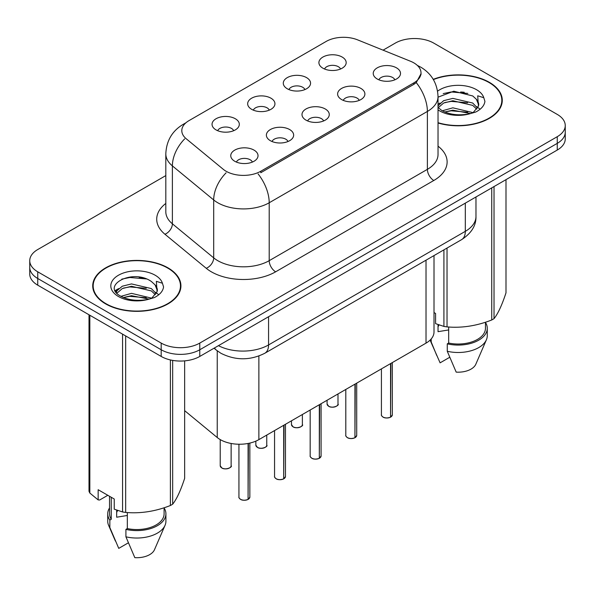 <?xml version="1.0" encoding="UTF-8"?>
<svg xmlns="http://www.w3.org/2000/svg" width="595" height="595" viewBox="0 0 595 595"><rect width="100%" height="100%" fill="white"/><g stroke="black" fill="none" stroke-linecap="round" stroke-linejoin="round"><path stroke-width="0.89" d="M287.273 88.759A13.64 7.876 180 0 1 284.574 86.535A13.64 7.876 180 0 1 289.088 76.748A13.64 7.876 180 0 1 306.566 77.625A13.64 7.876 180 0 1 309.274 86.535A13.64 7.876 180 0 1 287.273 88.759M304.908 89.577A8.181 4.723 0 0 0 302.706 87.272A8.181 4.723 0 0 0 294.644 86.074A8.181 4.723 0 0 0 288.939 89.577M251.655 109.324A13.64 7.876 180 0 1 248.948 107.1A13.64 7.876 180 0 1 253.47 97.312A13.64 7.876 180 0 1 270.948 98.19A13.64 7.876 180 0 1 273.655 107.1A13.64 7.876 180 0 1 251.655 109.324M269.282 110.142A8.181 4.723 0 0 0 267.088 107.844A8.181 4.723 0 0 0 259.026 106.646A8.181 4.723 0 0 0 253.321 110.142M216.037 129.888A13.64 7.876 180 0 1 213.33 127.665A13.64 7.876 180 0 1 217.844 117.877A13.64 7.876 180 0 1 235.322 118.755A13.64 7.876 180 0 1 238.03 127.665A13.64 7.876 180 0 1 216.037 129.888M233.664 130.707A8.181 4.723 0 0 0 231.47 128.408A8.181 4.723 0 0 0 223.408 127.211A8.181 4.723 0 0 0 217.696 130.707M322.899 68.194A13.64 7.876 180 0 1 320.192 65.971A13.64 7.876 180 0 1 324.706 56.183A13.64 7.876 180 0 1 342.185 57.06A13.64 7.876 180 0 1 344.892 65.971A13.64 7.876 180 0 1 322.899 68.194M340.526 69.013A8.181 4.723 0 0 0 338.332 66.707A8.181 4.723 0 0 0 330.27 65.51A8.181 4.723 0 0 0 324.558 69.013M341.604 99.558A13.64 7.876 180 0 1 338.905 97.335A13.64 7.876 180 0 1 343.419 87.547A13.64 7.876 180 0 1 360.897 88.424A13.64 7.876 180 0 1 363.605 97.335A13.64 7.876 180 0 1 341.604 99.558M359.239 100.377A8.181 4.723 0 0 0 357.037 98.078A8.181 4.723 0 0 0 348.975 96.881A8.181 4.723 0 0 0 343.27 100.377M305.986 120.131A13.64 7.876 180 0 1 303.279 117.899A13.64 7.876 180 0 1 307.801 108.112A13.64 7.876 180 0 1 325.279 108.989A13.64 7.876 180 0 1 327.986 117.899A13.64 7.876 180 0 1 305.986 120.131M323.613 120.941A8.181 4.723 0 0 0 321.419 118.643A8.181 4.723 0 0 0 313.357 117.446A8.181 4.723 0 0 0 307.652 120.941M270.368 140.695A13.64 7.876 180 0 1 267.661 138.464A13.64 7.876 180 0 1 272.175 128.676A13.64 7.876 180 0 1 289.653 129.554A13.64 7.876 180 0 1 292.361 138.464A13.64 7.876 180 0 1 270.368 140.695M287.995 141.506A8.181 4.723 0 0 0 285.801 139.208A8.181 4.723 0 0 0 277.739 138.01A8.181 4.723 0 0 0 272.027 141.506M234.742 161.26A13.64 7.876 180 0 1 232.043 159.029A13.64 7.876 180 0 1 236.557 149.241A13.64 7.876 180 0 1 254.035 150.119A13.64 7.876 180 0 1 256.743 159.029A13.64 7.876 180 0 1 234.742 161.26M252.377 162.078A8.181 4.723 0 0 0 250.175 159.772A8.181 4.723 0 0 0 242.113 158.575A8.181 4.723 0 0 0 236.408 162.078M377.23 78.994A13.64 7.876 180 0 1 374.523 76.77A13.64 7.876 180 0 1 379.037 66.982A13.64 7.876 180 0 1 396.515 67.86A13.64 7.876 180 0 1 399.223 76.77A13.64 7.876 180 0 1 377.23 78.994M394.857 79.812A8.181 4.723 0 0 0 392.663 77.514A8.181 4.723 0 0 0 384.601 76.316A8.181 4.723 0 0 0 378.889 79.812M410.535 61.263A24.551 14.176 180 0 1 413.815 62.847A24.551 14.176 180 0 1 421.007 72.873A24.551 14.176 180 0 1 413.815 82.891L260.788 171.241A24.551 14.176 180 0 1 223.318 169.352L186.242 138.784A24.551 14.176 180 0 1 181.802 130.655A24.551 14.176 180 0 1 188.994 120.629L326.149 41.449A24.551 14.176 180 0 1 357.588 39.858L410.535 61.263M434.008 255.567L434.008 331.988A27.281 15.753 180 0 1 426.02 343.129L258.87 439.631A27.281 15.753 180 0 1 217.234 437.526L184.643 410.654M438.032 122.994A44.104 25.459 0 0 0 502.277 100.339A44.104 25.459 0 0 0 489.365 82.341A44.104 25.459 0 0 0 433.242 79.343M168.006 267.869A44.104 25.459 0 0 0 119.945 262.35A44.104 25.459 0 0 0 92.723 285.875A44.104 25.459 0 0 0 105.635 303.881A44.104 25.459 0 0 0 153.696 309.4A44.104 25.459 0 0 0 180.925 285.875A44.104 25.459 0 0 0 168.006 267.869M93.177 288.166A44.104 25.459 0 0 0 93.021 288.843M421.067 73.616L416.255 82.601L413.875 84.326L260.848 172.676M165.812 175.592L37.738 249.536A27.281 15.753 0 0 0 29.75 260.67L29.75 274.035A27.281 15.753 0 0 0 37.738 285.169L161.193 356.442L161.193 349.763A27.281 15.753 0 0 0 199.771 349.763L557.262 143.365A27.281 15.753 0 0 0 565.25 132.231A27.281 15.753 0 0 1 557.262 143.365L199.771 349.763A27.281 15.753 0 0 1 161.193 349.763L37.738 278.49L161.193 349.763L161.193 343.084A27.281 15.753 0 0 0 199.771 343.084L557.262 136.686A27.281 15.753 0 0 0 565.25 125.545A27.281 15.753 0 0 0 557.262 114.411L433.807 43.138A27.281 15.753 0 0 0 395.229 43.138L383.076 50.158M29.75 267.356A27.281 15.753 0 0 0 37.738 278.49A27.281 15.753 0 0 1 29.75 267.356M29.75 260.67A27.281 15.753 0 0 0 37.738 271.811L161.193 343.084M180.62 288.843A44.104 25.459 0 0 0 180.471 288.166M501.979 103.314A44.104 25.459 0 0 0 501.823 102.638M161.193 356.442A27.281 15.753 0 0 0 199.771 356.442L557.262 150.052A27.281 15.753 0 0 0 565.25 138.91L565.25 125.545M390.521 417.207C387.278 418.255 384.794 418.218 383.054 417.117C381.626 415.875 381.075 415.102 381.417 414.804A5.459 3.154 0 0 0 383.016 417.028A5.459 3.154 0 0 0 390.558 417.125L390.439 417.199A5.273 3.042 180 0 1 383.143 417.102M390.558 416.902L390.893 363.404M390.558 417.125L390.558 363.597M354.903 437.771C351.66 438.82 349.168 438.783 347.435 437.682C346 436.44 345.457 435.666 345.799 435.369A5.459 3.154 0 0 0 347.398 437.593A5.459 3.154 0 0 0 354.94 437.689L354.813 437.764A5.273 3.042 180 0 1 347.525 437.667M354.94 437.466L355.274 383.968M354.94 437.689L354.94 384.162M319.277 458.343C316.042 459.385 313.55 459.355 311.81 458.247C310.382 457.005 309.839 456.231 310.174 455.934A5.459 3.154 0 0 0 311.773 458.165A5.459 3.154 0 0 0 319.314 458.254L319.195 458.329A5.273 3.042 180 0 1 311.899 458.239M319.314 458.031L319.656 404.533M319.314 458.254L319.314 404.734M283.659 478.908C280.416 479.949 277.932 479.92 276.192 478.811C274.764 477.569 274.213 476.796 274.555 476.498A5.459 3.154 0 0 0 276.154 478.73A5.459 3.154 0 0 0 283.696 478.819L283.577 478.893A5.273 3.042 180 0 1 276.281 478.804M283.696 478.596L284.031 425.098M283.696 478.819L283.696 425.299M248.041 499.473C244.798 500.514 242.306 500.484 240.573 499.376C239.138 498.134 238.595 497.368 238.937 497.063A5.459 3.154 0 0 0 240.536 499.294A5.459 3.154 0 0 0 248.078 499.384L247.951 499.458A5.273 3.042 180 0 1 240.663 499.369M248.078 499.16L248.412 443.394M248.078 499.384L248.078 443.461M438.032 122.696A43.643 25.198 0 0 0 501.823 100.339A43.643 25.198 0 0 0 489.038 82.526A43.643 25.198 0 0 0 433.391 79.604M439.073 324.952A20.557 11.87 0 0 0 438.032 326.975M438.032 324.587L438.032 331.675L448.682 329.942M442.308 110.804L452.855 107.821L472.928 112.611M467.625 112.217L451.241 110.811L444.733 111.994L452.855 110.172L470.645 113.585M438.032 105.836L443.647 100.674L452.855 98.391L472.713 103.032L477.488 108.007M438.27 107.665L443.647 103.032L452.855 100.748L472.713 105.389L476.699 109.123M438.032 107.398L441.706 110.447C449.656 114.761 459.065 115.861 469.909 113.749L475.68 112.061C481.236 109.212 484.315 105.657 484.925 101.395L483.787 97.706L477.711 95.802L478.425 106.208L478.737 104.794A20.557 11.87 0 0 0 476.409 99.32L478.722 105.077M476.409 99.32L472.735 95.959L453.769 91.213L438.032 97.178M478.425 106.208L473.412 112.262M434.008 312.554L435.592 313.468L435.592 323.65L443.922 326.417A49.102 28.352 0 0 0 447.031 326.893C461.876 328.195 476.774 325.889 491.745 319.976A49.102 28.352 0 0 0 494.021 318.667C497.993 313.691 501.987 305.086 505.995 292.852L505.995 179.645M448.682 327.005L448.682 343.04A27.281 15.753 0 0 0 485.461 328.276L485.461 322.23M448.682 343.04L447.276 343.851A29.095 16.801 0 0 0 487.275 328.276A29.095 16.801 0 0 0 485.461 322.423M447.276 343.851L447.276 351.273A29.095 16.801 0 0 0 486.405 339.767A29.095 16.801 0 0 0 487.275 335.699L487.275 328.276M447.276 351.273L456.179 372.12A18.185 10.502 0 0 0 475.822 364.229L486.405 339.767M491.745 319.976L491.745 187.879M494.021 186.562L494.021 318.667M447.031 248.055L447.031 326.893M443.922 326.417L443.922 249.848M449.694 357.298L440.099 362.838L430.096 340.117A29.095 16.801 0 0 0 431.204 341.991L431.204 338.949M436.752 355.483L431.204 341.991M443.186 93.594L451.241 91.957L467.826 93.422M438.032 105.241L438.426 105.017M444.703 102.571L451.241 101.388L467.625 102.794M476.588 106.617L477.83 107.435M478.425 107.859L480.106 109.249M438.032 104.058L440.01 103.054M105.962 303.695A43.643 25.198 0 0 0 153.525 309.155A43.643 25.198 0 0 0 180.471 285.875A43.643 25.198 0 0 0 167.686 268.055A43.643 25.198 0 0 0 120.116 262.596A43.643 25.198 0 0 0 93.177 285.875A43.643 25.198 0 0 0 105.962 303.695M117.713 510.488A20.557 11.87 0 0 0 116.672 512.503M116.672 510.116L116.672 517.211L127.323 515.478M120.956 296.332L131.502 293.35L151.569 298.14M146.266 297.753L129.881 296.347L123.373 297.53L131.502 295.708L149.286 299.121M116.345 292.524L116.97 290.739L122.287 286.21L131.502 283.919L151.353 288.568L156.135 293.536M116.917 293.201L122.287 288.568L131.502 286.277L151.353 290.925L155.34 294.659M155.057 284.849L151.375 281.495C132.425 268.092 100.852 285.585 120.346 295.975C128.304 300.289 137.705 301.39 148.549 299.278L154.328 297.597C159.877 294.748 162.956 291.193 163.565 286.924L162.428 283.242L156.351 281.331L157.065 291.743L157.377 290.33A20.557 11.87 0 0 0 155.057 284.849L157.363 290.613M157.065 291.743L152.052 297.798M107.807 495.293L99.655 500.001L98.16 499.904L98.16 489.722L114.24 499.004L114.24 509.179L122.563 511.945A49.102 28.352 0 0 0 125.671 512.429C140.517 513.73 155.421 511.425 170.386 505.512A49.102 28.352 0 0 0 172.662 504.196C176.641 499.227 180.635 490.622 184.643 478.387L184.643 360.875M127.323 512.54L127.323 528.568A27.281 15.753 0 0 0 164.101 513.805L164.101 507.766M127.323 528.568L125.917 529.379A29.095 16.801 0 0 0 165.916 513.805A29.095 16.801 0 0 0 164.101 507.959M125.917 529.379L125.917 536.809A29.095 16.801 0 0 0 165.053 525.303A29.095 16.801 0 0 0 165.916 521.227L165.916 513.805M125.917 536.809L134.82 557.649A18.185 10.502 0 0 0 154.462 549.765L165.053 525.303M170.386 505.512L170.386 359.938M172.662 360.399L172.662 504.196M125.671 335.937L125.671 512.429M122.563 511.945L122.563 334.145M89.838 315.246L89.838 493.054L98.16 499.904M89.838 493.054A49.102 28.352 0 0 1 89.005 491.254L89.005 314.77M109.54 496.289L109.54 513.805A27.281 15.753 0 0 0 111.25 519.286L111.25 497.279M109.54 507.959A29.095 16.801 0 0 0 107.725 513.805A29.095 16.801 0 0 0 109.844 520.104L111.25 519.286M107.725 513.805L107.725 521.227A29.095 16.801 0 0 0 108.595 525.303A29.095 16.801 0 0 0 109.844 527.527L109.844 520.104M128.341 542.833L118.747 548.374L109.844 527.527M121.826 279.122L129.881 277.493L146.474 278.951M115.609 291.424L117.074 290.553M123.351 288.106L129.881 286.916L146.266 288.322M155.228 292.152L156.47 292.963M157.065 293.395L158.746 294.778M115.17 290.538L118.65 288.59M260.788 171.241L260.788 172.714M413.815 82.891L413.815 84.364M426.02 260.186L426.02 343.129M217.234 350.819L217.234 437.526M258.87 356.026L258.87 439.631M438.032 146.177A45.465 26.247 180 0 1 433.807 180.486L275.641 271.811A9.096 5.251 60 0 1 269.208 260.67L427.381 169.352A36.369 20.996 0 0 0 438.032 154.507L438.032 96.591A36.369 20.996 180 0 1 427.381 111.444A31.825 18.378 -120 0 0 416.255 82.601M275.641 271.811A45.465 26.247 180 0 1 211.344 271.811A45.465 26.247 180 0 1 206.249 268.3L164.941 234.244A45.465 26.247 180 0 1 165.812 203.438M217.77 260.67A36.369 20.996 0 0 0 269.208 260.67L269.208 202.761A36.369 20.996 180 0 1 217.77 202.761A36.369 20.996 180 0 1 213.694 199.957L172.386 165.893A36.369 20.996 180 0 1 165.812 153.852L165.812 211.761A36.369 20.996 0 0 0 172.386 223.809L213.694 257.866A36.369 20.996 0 0 0 217.77 260.67M258.089 173.926A31.825 18.378 60 0 1 269.208 202.761L427.381 111.444L427.381 169.352A9.096 5.251 60 0 0 433.807 180.486M185.157 123.507A31.825 18.378 -120 0 0 183.052 124.437C172.171 130.967 166.429 140.77 165.812 153.852M184.658 138.888A31.825 21.286 129.5 0 0 172.386 165.893L172.386 223.809A9.096 6.084 -50.5 0 1 164.941 234.244M226.093 172.818A31.825 21.286 129.5 0 0 213.694 199.957L213.694 257.866A9.096 6.084 -50.5 0 1 206.249 268.3M199.771 343.084L199.771 356.442M557.262 136.686L557.262 150.052M37.738 271.811L37.738 285.169M218.447 345.658A36.369 20.996 0 0 0 268.568 344.936L465.312 231.343A36.369 20.996 0 0 0 475.97 216.498C476.238 225.52 471.426 233.247 461.549 239.673L264.797 353.266A18.185 10.502 60 0 0 268.568 344.936L268.568 316.726M465.312 203.133L465.312 231.343A18.185 10.502 60 0 1 461.549 239.673M214.505 347.941A18.185 12.16 129.5 0 0 216.379 350.143L214.036 348.209M390.893 416.931A5.459 3.154 0 0 0 392.328 414.804L392.328 362.578M328.685 406.229A5.459 3.154 0 0 0 334.628 406.913A5.459 3.154 0 0 0 337.997 403.998C339.819 405.381 332.263 408.735 328.723 406.311L327.086 403.998A5.459 3.154 0 0 0 328.685 406.229M336.331 406.266A5.273 3.042 180 0 1 328.812 406.303M355.274 437.496A5.459 3.154 0 0 0 356.71 435.369L356.71 383.143M319.656 458.061A5.459 3.154 0 0 0 321.084 455.934L321.084 403.707M284.031 478.625A5.459 3.154 0 0 0 285.466 476.498L285.466 424.272M248.412 499.19A5.459 3.154 0 0 0 249.848 497.063L249.848 443.082M293.06 426.794A5.459 3.154 0 0 0 299.01 427.478A5.459 3.154 0 0 0 302.379 424.57C304.194 425.946 296.645 429.3 293.104 426.875L291.468 424.57A5.459 3.154 0 0 0 293.06 426.794M300.713 426.831A5.273 3.042 180 0 1 293.194 426.868M257.442 447.358A5.459 3.154 0 0 0 263.392 448.042A5.459 3.154 0 0 0 266.753 445.134C268.576 446.51 261.026 449.872 257.479 447.44L255.843 445.134A5.459 3.154 0 0 0 257.442 447.358M265.095 447.395A5.273 3.042 180 0 1 257.568 447.433M221.823 467.923A5.459 3.154 0 0 0 227.766 468.607A5.459 3.154 0 0 0 231.135 465.699C232.957 467.075 225.401 470.437 221.861 468.005L220.224 465.699A5.459 3.154 0 0 0 221.823 467.923M229.469 467.96A5.273 3.042 180 0 1 221.95 467.997M464.241 92.262A36.369 20.996 0 0 0 460.619 92.009M483.787 97.706A26.009 15.016 0 0 0 476.573 89.726A26.009 15.016 0 0 0 437.585 91.169M438.032 109.844A26.009 15.016 0 0 0 439.787 110.96A26.009 15.016 0 0 0 469.909 113.749M142.882 277.791A36.369 20.996 0 0 0 139.26 277.545M162.428 283.242A26.009 15.016 0 0 0 155.213 275.254A26.009 15.016 0 0 0 118.427 275.254A26.009 15.016 0 0 0 118.427 296.496A26.009 15.016 0 0 0 148.549 299.278M421.007 72.873L421.007 74.635M438.032 96.591C437.414 83.516 431.673 73.706 420.791 67.175L417.34 65.42M185.982 122.741L183.052 124.437M264.797 353.266C250.168 360.615 235.531 360.615 220.894 353.266L216.379 350.143M475.97 216.498L475.97 196.982M381.417 414.804L381.417 368.878M392.328 414.804L390.856 417.013M337.997 403.998L337.997 393.942M327.086 403.998L327.086 400.242M345.799 435.369L345.799 389.442M356.71 435.369L355.237 437.578M310.174 455.934L310.174 410.007M321.084 455.934L319.619 458.143M274.555 476.498L274.555 430.572M285.466 476.498L283.993 478.707M238.937 497.063L238.937 444.242M249.848 497.063L248.375 499.279M302.379 424.57L302.379 414.514M291.468 424.57L291.468 420.814M266.753 445.134L266.753 435.079M255.843 445.134L255.843 441.14M231.135 465.699L231.135 443.468M220.224 465.699L220.224 439.593M501.823 103.991L501.823 100.339M180.471 289.52L180.471 285.875M115.393 541.019L108.595 525.303M93.177 289.52L93.177 285.875"/></g></svg>
